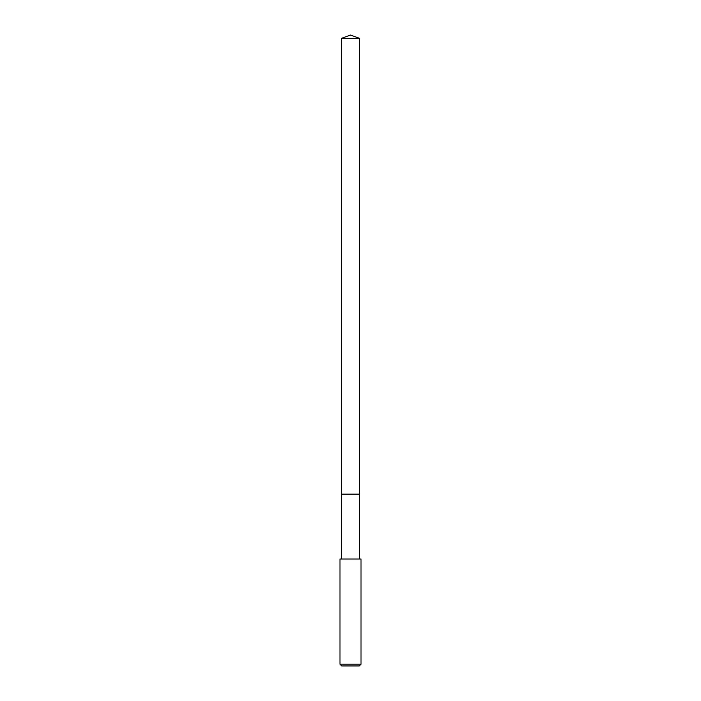 <?xml version="1.0" encoding="UTF-8"?>
<svg xmlns="http://www.w3.org/2000/svg" width="701" height="701" viewBox="0 0 701 701"><rect width="100%" height="100%" fill="white"/><g stroke="black" fill="none" stroke-linecap="round" stroke-linejoin="round"><path stroke-width="1.05" d="M359.613 559.012L359.613 38.371L341.387 38.371L341.387 494.152L359.613 494.152L341.387 494.152L341.387 38.371L350.5 35.05L341.387 38.371M350.5 559.012L339.985 559.012L339.985 664.197L361.015 664.197L361.015 559.012L350.5 559.012M339.985 664.197L341.738 665.95L359.262 665.95L361.015 664.197M350.5 35.05L359.613 38.371M341.387 559.012L341.387 494.152"/></g></svg>
